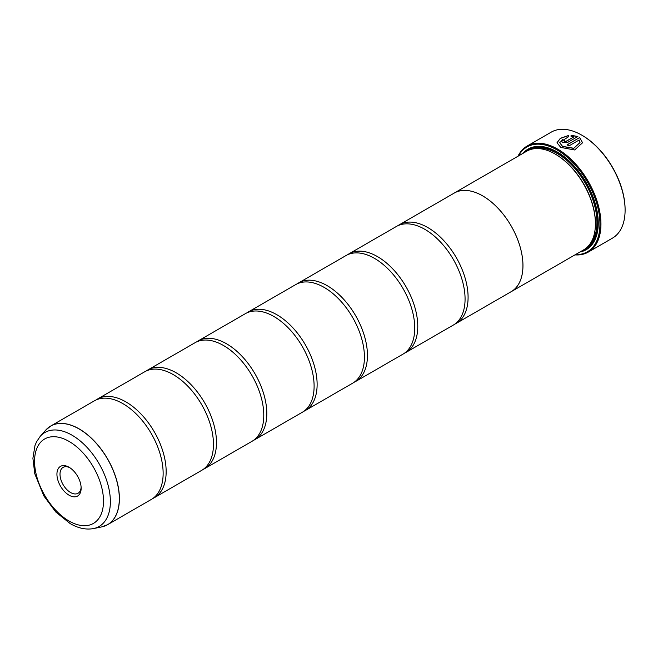 <?xml version="1.0" encoding="UTF-8"?>
<svg xmlns="http://www.w3.org/2000/svg" width="658" height="658" viewBox="0 0 658 658"><rect width="100%" height="100%" fill="white"/><g stroke="black" fill="none" stroke-linecap="round" stroke-linejoin="round"><path stroke-width="0.99" d="M101.612 526.926A56.917 32.859 -120 0 0 117.543 484.017A56.917 32.859 -120 0 0 79.059 428.942A56.917 32.859 -120 0 0 45.723 430.126L40.245 436.32A54.252 31.321 60 0 1 72.018 435.185A54.252 31.321 60 0 1 108.693 487.677A54.252 31.321 60 0 1 93.51 528.58L101.612 526.926L107.608 524.681L151.348 499.422A56.933 32.867 -120 0 0 162.181 462.722A56.933 32.867 -120 0 0 131.616 409.786A56.933 32.867 -120 0 0 122.882 403.634A56.933 32.867 -120 0 0 94.415 400.812L50.674 426.063A56.933 32.867 60 0 1 79.141 428.884A56.933 32.867 60 0 1 116.334 479.057A56.933 32.867 60 0 1 107.608 524.681A56.933 32.867 60 0 1 104.787 526.013M152.812 498.484A56.933 32.867 -120 0 0 154.367 497.678L201.669 470.371A56.933 32.867 -120 0 0 212.501 433.663A56.933 32.867 -120 0 0 181.937 380.727A56.933 32.867 -120 0 0 173.202 374.575A56.933 32.867 -120 0 0 144.735 371.762L97.433 399.069A56.933 32.867 -120 0 0 95.961 400.006M203.141 469.425A56.933 32.867 -120 0 0 204.687 468.628L251.989 441.321A56.933 32.867 -120 0 0 262.822 404.612A56.933 32.867 -120 0 0 232.266 351.676A56.933 32.867 -120 0 0 223.523 345.524A56.933 32.867 -120 0 0 195.056 342.703L147.754 370.018A56.933 32.867 -120 0 0 146.282 370.956M253.462 440.375A56.933 32.867 -120 0 0 255.008 439.577L302.318 412.262A56.933 32.867 -120 0 0 313.15 375.562A56.933 32.867 -120 0 0 282.586 322.626A56.933 32.867 -120 0 0 273.851 316.473A56.933 32.867 -120 0 0 245.385 313.652L198.074 340.959A56.933 32.867 -120 0 0 196.61 341.905M303.782 411.324A56.933 32.867 -120 0 0 305.337 410.518L352.639 383.211A56.933 32.867 -120 0 0 363.471 346.503A56.933 32.867 -120 0 0 332.907 293.567A56.933 32.867 -120 0 0 324.172 287.414A56.933 32.867 -120 0 0 295.705 284.601L248.403 311.908A56.933 32.867 -120 0 0 246.931 312.846M354.103 382.265A56.933 32.867 -120 0 0 355.657 381.467L402.959 354.16A56.933 32.867 -120 0 0 413.792 317.452A56.933 32.867 -120 0 0 383.227 264.516A56.933 32.867 -120 0 0 374.492 258.364A56.933 32.867 -120 0 0 346.026 255.543L298.724 282.858A56.933 32.867 -120 0 0 297.251 283.795M404.431 353.214A56.933 32.867 -120 0 0 405.978 352.417L453.28 325.101A56.933 32.867 -120 0 0 464.112 288.393A56.933 32.867 -120 0 0 433.556 235.465A56.933 32.867 -120 0 0 424.813 229.313A56.933 32.867 -120 0 0 396.346 226.492L349.044 253.799A56.933 32.867 -120 0 0 347.58 254.745M557.013 142.794L560.345 138.435L568.504 135.622M559.563 142.539L562.557 146.487L573.694 148.379L580.002 142.556L573.694 148.256L562.557 146.372L559.563 142.539L568.504 136.774L568.504 135.507L560.312 138.336L557.013 142.737L560.756 147.417L574.673 149.966L582.552 142.761L579.673 137.547L567.073 144.818A61.202 35.335 60 0 1 568.882 145.953L579.188 139.998L580.002 142.556M567.171 144.883L579.673 137.547M579.673 137.662L582.552 142.761M564.367 140.499L564.367 141.445L566.168 141.371L573.768 136.979L566.168 141.248L564.367 141.33L564.367 140.384A61.202 35.335 -120 0 0 562.557 139.595L561.438 141.034L562.557 142.367L567.977 142.21L577.864 136.502L571.062 135.293L571.062 136.601L573.768 136.864M564.367 141.33L564.367 140.384M517.986 156.242A61.202 35.335 60 0 1 527.066 146.092A61.202 35.335 60 0 1 557.671 149.119A61.202 35.335 60 0 1 597.653 203.059A61.202 35.335 60 0 1 588.268 252.096L612.425 238.155A61.202 35.335 -120 0 0 625.1 210.132A61.202 35.335 -120 0 0 581.82 135.178L582.322 135.466A60.495 34.923 60 0 1 582.33 135.466A60.495 34.923 60 0 1 625.1 209.557A60.495 34.923 60 0 1 625.1 209.844M582.33 135.466L581.82 135.178A61.202 35.335 -120 0 0 551.223 132.143L527.066 146.092M69.032 467.229A17.116 9.878 -120 0 0 56.933 474.221A17.116 9.878 -120 0 0 69.032 495.178A17.116 9.878 -120 0 0 81.14 488.195A17.116 9.878 -120 0 0 69.032 467.229L69.032 467.229M69.83 467.715A14.945 8.628 -120 0 0 63.094 467.377A14.945 8.628 -120 0 0 60.807 479.353A14.945 8.628 -120 0 0 70.57 492.521A14.945 8.628 -120 0 0 78.039 493.261A14.945 8.628 -120 0 0 81.115 487.257M575.454 254.597A60.495 34.923 -120 0 0 598.903 212.657A60.495 34.923 -120 0 0 557.161 149.991A60.495 34.923 -120 0 0 518.496 155.946M588.268 252.096A61.202 35.335 60 0 1 574.944 254.885M595.424 223.506A56.243 32.472 -120 0 0 595.424 223.218A56.243 32.472 -120 0 0 555.656 154.334L555.155 154.046A56.958 32.884 -120 0 0 526.671 151.225L454.209 193.057A56.958 32.884 60 0 1 482.684 195.878A56.958 32.884 60 0 1 519.894 246.067A56.958 32.884 60 0 1 511.167 291.708A56.958 32.884 60 0 1 510.378 292.144M511.167 291.708L583.63 249.876A56.958 32.884 -120 0 0 595.424 223.802A56.958 32.884 -120 0 0 555.155 154.046L555.656 154.334M579.92 252.014A58.093 33.542 -120 0 0 598.245 223.103A58.093 33.542 -120 0 0 557.161 151.949L557.161 151.949A58.093 33.542 -120 0 0 522.962 153.363M557.416 152.097A57.386 33.13 -120 0 0 525.693 151.784M154.367 497.678A56.933 32.867 -120 0 0 163.094 452.062A56.933 32.867 -120 0 0 125.9 401.89A56.933 32.867 -120 0 0 97.433 399.069M204.687 468.628A56.933 32.867 -120 0 0 213.414 423.004A56.933 32.867 -120 0 0 176.221 372.831A56.933 32.867 -120 0 0 147.754 370.018M255.008 439.577A56.933 32.867 -120 0 0 263.735 393.953A56.933 32.867 -120 0 0 226.541 343.78A56.933 32.867 -120 0 0 198.074 340.959M305.337 410.518A56.933 32.867 -120 0 0 314.063 364.902A56.933 32.867 -120 0 0 276.87 314.73A56.933 32.867 -120 0 0 248.403 311.908M355.657 381.467A56.933 32.867 -120 0 0 364.384 335.843A56.933 32.867 -120 0 0 327.19 285.671A56.933 32.867 -120 0 0 298.724 282.858M405.978 352.417A56.933 32.867 -120 0 0 414.704 306.793A56.933 32.867 -120 0 0 377.511 256.62A56.933 32.867 -120 0 0 349.044 253.799M454.752 324.164A56.933 32.867 -120 0 0 456.298 323.358A56.933 32.867 -120 0 0 465.025 277.734A56.933 32.867 -120 0 0 427.832 227.569A56.933 32.867 -120 0 0 399.365 224.748A56.933 32.867 -120 0 0 397.901 225.686M399.365 224.748L454.217 193.082A56.933 32.867 60 0 1 482.684 195.895A56.933 32.867 60 0 1 519.878 246.067A56.933 32.867 60 0 1 511.151 291.691L456.298 323.358M453.444 193.526A56.958 32.884 60 0 1 454.209 193.057M582.651 250.435A57.386 33.13 -120 0 0 598.245 222.807M571.062 135.408L577.864 136.617M561.438 141.092L562.557 139.595M562.557 139.718A61.202 35.335 60 0 1 564.26 140.45M589 245.294A56.243 32.472 -120 0 0 592.726 199.366A56.243 32.472 -120 0 0 557.161 153.462A56.243 32.472 -120 0 0 533.325 148.864M584.855 249.094A56.958 32.884 -120 0 0 595.21 203.922A56.958 32.884 -120 0 0 557.671 152.59A56.958 32.884 -120 0 0 527.963 150.542M69.032 521.013A48.75 28.146 -120 0 0 103.503 501.108A48.75 28.146 -120 0 0 69.032 441.403A48.75 28.146 -120 0 0 34.561 461.299A48.75 28.146 -120 0 0 69.032 521.013M48.108 427.84A56.933 32.867 60 0 1 50.674 426.063L45.723 430.126M625.1 209.557L625.1 210.132M595.424 223.218L595.424 223.802M93.51 528.58C85.976 529.929 78.203 528.275 70.217 523.62L55.823 512.047L43.806 495.885L34.759 473.67L32.9 458.248L34.997 445.482L36.544 441.822L40.245 436.32"/></g></svg>
